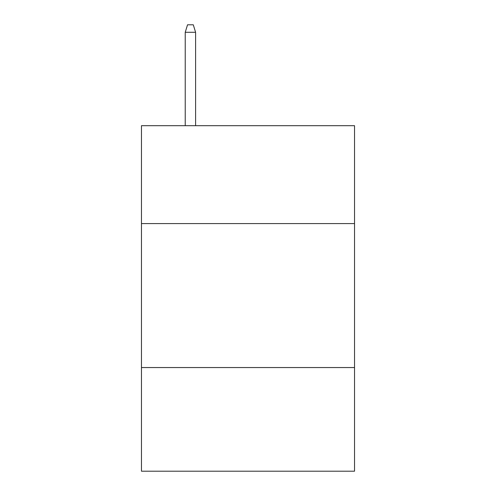 <?xml version="1.0" encoding="UTF-8"?>
<svg xmlns="http://www.w3.org/2000/svg" width="496" height="496" viewBox="0 0 496 496"><rect width="100%" height="100%" fill="white"/><g stroke="black" fill="none" stroke-linecap="round" stroke-linejoin="round"><path stroke-width="0.74" d="M141.465 223.584L354.535 223.584L354.535 125.686L141.465 125.686L141.465 471.2L354.535 471.2L354.535 367.548L141.465 367.548M354.535 367.548L354.535 223.584M195.598 125.686L195.598 32.283L185.231 32.283L185.231 125.686M185.231 32.283L187.538 24.8L193.291 24.8L195.598 32.283"/></g></svg>
